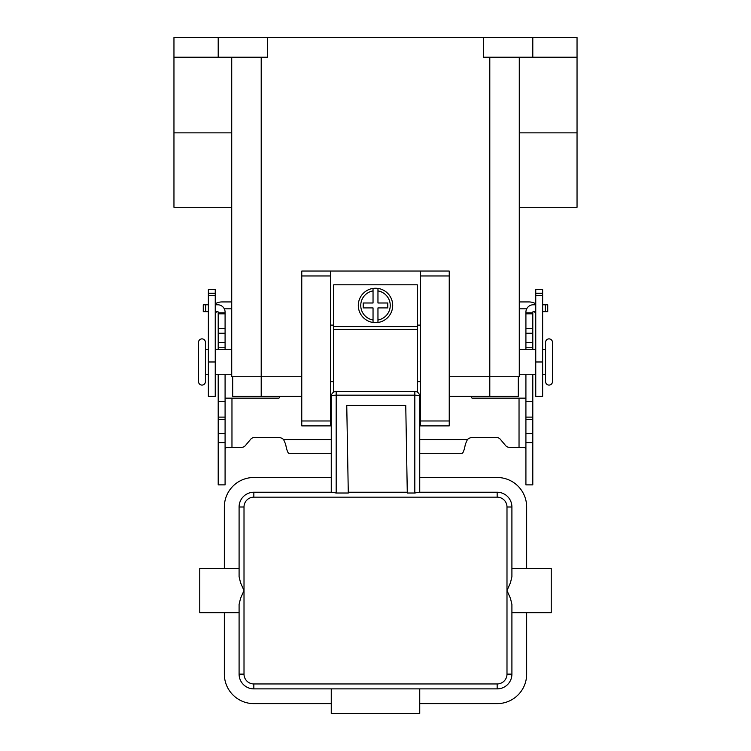 <?xml version="1.0" encoding="UTF-8"?>
<svg xmlns="http://www.w3.org/2000/svg" width="751" height="751" viewBox="0 0 751 751"><rect width="100%" height="100%" fill="white"/><g stroke="black" fill="none" stroke-linecap="round" stroke-linejoin="round"><path stroke-width="1.13" d="M532.797 374.27L532.797 484.874L525.916 484.874L525.916 374.27M218.203 374.27L218.203 484.874L225.084 484.874L225.084 374.27M509.366 447.324A4.919 4.919 0 0 1 505.601 445.568A4.919 4.919 0 0 0 509.366 447.324L524.855 447.324L525.916 449.464M218.203 349.694L218.203 312.153A0.488 0.488 0 0 0 217.706 311.656L215.246 311.656M215.246 304.775L217.706 304.775A7.369 7.369 0 0 1 225.084 312.153L225.084 349.694M225.084 449.464L226.145 447.324L241.634 447.324A4.919 4.919 0 0 0 245.399 445.568L250.703 439.251A4.919 4.919 0 0 1 254.467 437.495L278.499 437.495A7.369 7.369 0 0 1 283.596 439.542L285.624 444.188C286.704 449.943 287.793 452.984 288.872 453.304L331.257 453.304M279.916 396.387L279.682 397.251A1.23 1.23 0 0 1 278.499 398.161L225.084 398.161M218.203 401.306L225.084 401.306M218.203 312.829L225.084 312.829M203.268 311.656L203.268 304.775L203.268 311.656L208.365 311.656M208.365 304.775L203.268 304.775M525.916 398.161L472.501 398.161A1.23 1.23 0 0 1 471.318 397.251L471.084 396.387M419.743 453.304L462.128 453.304C463.207 452.994 464.296 449.952 465.376 444.188L467.404 439.542A7.369 7.369 0 0 1 472.501 437.495L496.533 437.495A4.919 4.919 0 0 1 500.297 439.251L505.601 445.568M535.754 311.656L533.294 311.656A0.488 0.488 0 0 0 532.797 312.153L532.797 349.694M525.916 349.694L525.916 312.153A7.369 7.369 0 0 1 533.294 304.775L535.754 304.775M532.797 401.306L525.916 401.306M532.797 312.829L525.916 312.829M542.635 304.775L547.732 304.775L547.732 311.656L542.635 311.656M253.838 492.243A14.748 14.748 0 0 0 239.09 506.991L239.09 576.655L239.09 568.441L239.09 576.655L240.527 582.71L244.009 590.558L244.009 506.991A9.829 9.829 0 0 1 253.838 497.162L253.838 492.243L331.961 492.243L336.176 493.022L348.286 493.022L346.755 405.418L405.756 405.418L407.286 493.022L414.824 493.022L419.039 492.243L497.162 492.243L497.162 497.162A9.829 9.829 0 0 1 506.991 506.991L506.991 590.558L510.473 582.71L511.91 576.655L511.91 506.991A14.748 14.748 0 0 0 497.162 492.243M419.743 492.243L419.743 396.387A4.919 1.211 180 0 0 418.298 395.533A4.919 1.211 180 0 0 414.824 395.176L414.824 493.022M330.524 396.387L331.257 396.387A4.919 4.919 0 0 1 336.176 391.478L414.824 391.478L414.824 395.176L336.176 395.176A4.919 1.211 180 0 0 332.702 395.533A4.919 1.211 180 0 0 331.257 396.387L331.257 492.243M419.743 688.874L497.162 688.874L497.162 683.954L253.838 683.954A9.829 9.829 0 0 1 244.009 674.126L244.009 590.558L240.527 598.406L239.09 604.461L239.09 674.126A14.748 14.748 0 0 0 253.838 688.874L419.743 688.874L419.743 713.45L331.257 713.45L331.257 688.874M253.838 683.954L253.838 688.874L497.162 688.874A14.748 14.748 0 0 0 511.91 674.126L511.91 604.461L510.473 598.406L506.991 590.558L506.991 674.126A9.829 9.829 0 0 1 497.162 683.954M506.991 506.991L511.91 506.991L511.91 568.441L551.234 568.441L551.234 612.675L511.91 612.675L511.91 674.126L506.991 674.126M244.009 506.991L239.09 506.991L239.09 568.441L199.766 568.441L199.766 612.675L239.09 612.675L239.09 604.461M239.09 612.675L239.09 674.126L244.009 674.126M331.257 703.621L253.838 703.621A29.496 29.496 0 0 1 224.342 674.126L224.342 612.675M526.658 612.675L526.658 674.126A29.496 29.496 0 0 1 497.162 703.621L419.743 703.621M224.342 568.441L224.342 506.991A29.496 29.496 0 0 1 253.838 477.495L331.257 477.495M419.743 477.495L497.162 477.495A29.496 29.496 0 0 1 526.658 506.991L526.658 568.441M407.277 492.243L348.276 492.243M419.743 396.387A4.919 4.919 0 0 0 414.824 391.478A4.919 4.919 0 0 1 419.743 396.387L420.476 396.387M201.981 338.879A3.445 3.445 0 0 0 198.536 342.315L198.536 381.649A3.445 3.445 0 0 0 201.981 385.085A3.445 3.445 0 0 0 205.417 381.649L205.417 342.315A3.445 3.445 0 0 0 201.981 338.879M542.635 349.694L545.583 349.694L545.583 342.315A3.445 3.445 0 0 1 549.019 338.879A3.445 3.445 0 0 1 552.464 342.315L552.464 381.649A3.445 3.445 0 0 1 549.019 385.085A3.445 3.445 0 0 1 545.583 381.649L545.583 374.27L542.635 374.27M545.583 342.315L545.583 381.649M375.5 288.243A17.207 17.207 0 0 1 377.96 288.422L377.96 302.991L387.788 302.991L387.788 307.91L377.96 307.91L377.96 322.479A17.207 17.207 0 0 1 373.04 322.479L373.04 307.91L363.212 307.91L363.212 302.991L373.04 302.991L373.04 288.422A17.207 17.207 0 0 1 375.5 288.243M208.365 349.694L205.417 349.694M205.417 374.27L208.365 374.27M215.246 374.27L231.28 374.27L231.28 349.694L215.246 349.694M545.583 349.694L545.583 374.27M535.754 374.27L519.72 374.27L519.72 349.694L535.754 349.694M417.284 392.135L417.284 284.807L333.716 284.807L333.716 392.135M420.476 325.117L417.284 325.117M330.524 271.045L301.761 271.045L301.761 425.883L330.524 425.883L330.524 271.045L420.476 271.045L420.476 425.883L449.239 425.883L449.239 271.045L420.476 271.045M333.716 325.117L330.524 325.117M224.286 308.811L231.721 308.811M215.246 303.77A13.762 13.762 0 0 1 222.136 301.93L231.721 301.93M216.56 311.656A6.881 6.881 0 0 0 215.246 315.692M208.365 293.284L208.365 396.387L215.246 396.387L215.246 289.557L208.365 289.557L208.365 293.284L215.246 293.284M526.714 308.811L519.279 308.811M535.754 303.77A13.762 13.762 0 0 0 528.864 301.93L519.279 301.93M535.754 315.692A6.881 6.881 0 0 0 534.44 311.656M542.635 293.284L542.635 396.387L535.754 396.387L535.754 289.557L542.635 289.557L542.635 293.284L535.754 293.284M218.203 37.55L218.203 57.217L267.356 57.217L267.356 37.55L173.96 37.55L173.96 207.285L231.721 207.285M267.356 37.55L532.797 37.55L532.797 57.217L577.04 57.217L577.04 207.285L519.279 207.285M532.797 37.55L577.04 37.55L577.04 57.217M483.644 37.55L483.644 57.217L532.797 57.217M173.96 57.217L218.203 57.217M231.721 57.217L231.721 376.73L301.761 376.73M449.239 376.73L519.279 376.73L519.279 57.217M301.761 396.387L232.697 396.387L232.697 376.73M518.303 376.73L518.303 396.387L449.239 396.387M420.476 381.649L417.284 381.649M333.716 381.649L330.524 381.649M373.04 288.422A17.207 17.207 0 0 0 373.04 322.479L373.04 319.992A14.748 14.748 0 0 1 373.04 290.909L373.04 288.422A17.207 17.207 0 0 0 373.04 322.479M377.96 322.479A17.207 17.207 0 0 0 377.96 288.422L377.96 290.909A14.748 14.748 0 0 1 377.96 319.992L377.96 322.479A17.207 17.207 0 0 0 377.96 288.422M231.965 398.161L231.965 447.324M218.203 433.552L225.084 433.552M218.203 419.368L225.084 419.368M218.203 417.115L225.084 417.115M218.203 347.234L225.084 347.234M218.203 342.484L225.084 342.484M218.203 333.247L225.084 333.247M218.203 328.497L225.084 328.497M218.203 313.805L225.084 313.805M205.727 311.656L205.727 304.775M283.596 439.542L331.257 439.542M419.743 439.542L467.404 439.542M519.035 447.324L519.035 398.161M532.797 433.552L525.916 433.552M532.797 419.368L525.916 419.368M532.797 417.115L525.916 417.115M532.797 347.234L525.916 347.234M532.797 342.484L525.916 342.484M532.797 333.247L525.916 333.247M532.797 328.497L525.916 328.497M532.797 313.805L525.916 313.805M545.273 311.656L545.273 304.775M331.257 396.387A4.919 4.919 0 0 1 336.176 391.478L336.176 493.022M253.838 497.162L497.162 497.162M208.365 295.622L215.246 295.622M208.365 361.982L215.246 361.982M542.635 361.982L535.754 361.982M542.635 295.622L535.754 295.622M489.793 57.217L489.793 396.387M261.207 57.217L261.207 396.387M577.04 132.861L519.279 132.861M173.96 132.861L231.721 132.861M301.761 275.955L330.524 275.955M301.761 420.973L330.524 420.973M420.476 420.973L449.239 420.973M420.476 275.955L449.239 275.955M333.716 326.591L417.284 326.591M333.716 329.398L417.284 329.398M218.203 442.602L225.084 442.602M532.797 442.602L525.916 442.602"/></g></svg>
